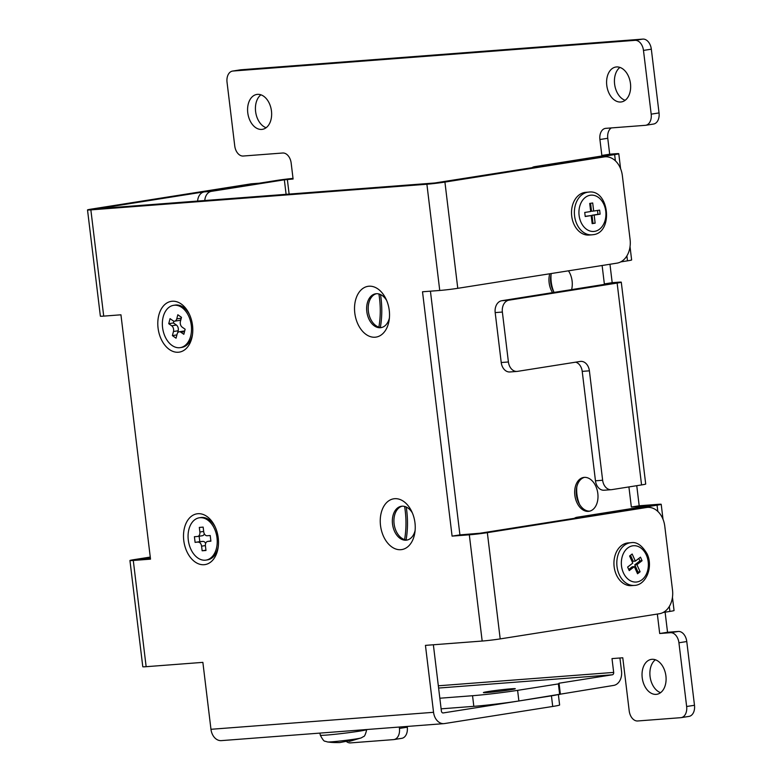 <?xml version="1.0" encoding="UTF-8"?>
<svg xmlns="http://www.w3.org/2000/svg" width="782" height="782" viewBox="0 0 782 782"><rect width="100%" height="100%" fill="white"/><g stroke="black" fill="none" stroke-linecap="round" stroke-linejoin="round"><path stroke-width="1.17" d="M158.062 328.049A25.708 17.253 81 0 1 168.101 302.331A25.708 17.253 81 0 1 189.019 313.523A25.708 17.253 81 0 1 192.528 325.42A25.708 17.253 81 0 1 192.421 335.077A25.708 17.253 81 0 1 175.031 352.017A25.708 17.253 81 0 1 158.062 328.049M183.77 540.528A25.708 17.253 81 0 1 193.809 514.8A25.708 17.253 81 0 1 214.727 525.993A25.708 17.253 81 0 1 218.237 537.889A25.708 17.253 81 0 1 218.139 547.547A25.708 17.253 81 0 1 200.739 564.487A25.708 17.253 81 0 1 183.77 540.528M354.793 313.035A25.708 17.253 81 0 1 364.832 287.307A25.708 17.253 81 0 1 385.751 298.499A25.708 17.253 81 0 1 389.26 310.405A25.708 17.253 81 0 1 389.162 320.053A25.708 17.253 81 0 1 371.763 336.993A25.708 17.253 81 0 1 354.793 313.035M386.64 300.425A17.136 11.505 -99 0 0 375.624 293.797A17.136 11.505 -99 0 0 366.817 311.598A17.136 11.505 -99 0 0 380.981 327.648A17.136 11.505 -99 0 0 389.407 317.951M380.511 525.504A25.708 17.253 81 0 1 390.55 499.786A25.708 17.253 81 0 1 411.469 510.969A25.708 17.253 81 0 1 414.978 522.875A25.708 17.253 81 0 1 414.871 532.532A25.708 17.253 81 0 1 397.481 549.472A25.708 17.253 81 0 1 380.511 525.504M412.349 512.904A17.136 11.505 -99 0 0 401.342 506.277A17.136 11.505 -99 0 0 392.525 524.077A17.136 11.505 -99 0 0 406.689 540.127A17.136 11.505 -99 0 0 415.125 530.421M402.134 506.189A17.136 11.505 -99 0 0 394.099 523.823A17.136 11.505 -99 0 0 407.471 539.961M376.416 293.719A17.136 11.505 -99 0 0 368.381 311.353A17.136 11.505 -99 0 0 381.753 327.482M202.87 662.364L210.964 729.293L433.551 712.304L425.447 645.375L482.171 641.044L469.317 534.81L452.084 536.12L422.515 291.774L439.748 290.464L426.894 184.229L90.859 209.879L103.713 316.114L120.946 314.804L150.515 559.15L133.282 560.459L146.146 666.694L202.87 662.364M150.437 558.514L140.574 559.228L150.34 557.644M439.748 290.464A12.854 0.518 173.1 0 0 457.773 288.314L616.959 263.153A21.417 15.855 85.6 0 0 630.077 239.419L622.364 175.686A21.417 15.855 85.6 0 0 605.043 156.801A21.417 15.855 85.6 0 0 604.105 156.918L596.93 157.465L434.733 182.988L98.141 208.647L258.021 183.34L250.846 183.887A21.417 15.855 -94.4 0 1 251.784 183.77L258.959 183.223A21.417 15.855 85.6 0 0 258.021 183.34M482.171 641.044A12.854 0.518 173.1 0 0 500.197 638.904L659.382 613.733A21.417 15.855 85.6 0 0 672.5 590.009L664.788 526.266A21.417 15.855 85.6 0 0 647.467 507.381A21.417 15.855 85.6 0 0 646.528 507.498L639.353 508.046L480.168 533.207L459.924 534.888L430.432 291.178M558.387 694.739L559.619 704.983A21.417 0.86 173.1 0 1 552.718 706.459L551.437 695.833L443.218 712.94A2.141 1.584 85.6 0 1 443.12 712.949A2.141 1.584 85.6 0 1 441.39 711.063L433.365 644.769M452.084 536.12L459.924 534.888M146.146 666.694A12.854 0.518 173.1 0 1 142.793 666.753L129.939 560.518A12.854 0.518 -6.9 0 0 133.282 560.459M150.271 557.077L134.084 559.629A12.854 0.518 -6.9 0 0 129.939 560.518M103.713 316.114A12.854 0.518 173.1 0 1 100.37 316.172L87.516 209.938A12.854 0.518 -6.9 0 0 90.859 209.879M250.846 183.887L91.65 209.048A12.854 0.518 -6.9 0 0 87.516 209.938M469.317 534.81A12.854 0.518 -6.9 0 0 487.342 532.659L646.528 507.498M639.353 508.046A21.417 15.855 -94.4 0 1 640.292 507.929L647.467 507.381M426.894 184.229A12.854 0.518 -6.9 0 0 444.919 182.079L604.105 156.918M596.93 157.465A21.417 15.855 -94.4 0 1 597.868 157.348L605.043 156.801M433.551 712.304A12.854 9.511 85.6 0 0 443.941 723.633A12.854 9.511 85.6 0 0 444.499 723.565L552.718 706.459M443.941 723.633L221.355 740.622A12.854 9.511 -94.4 0 1 210.964 729.293M551.437 695.833A21.417 0.86 -6.9 0 0 558.338 694.357M576.793 486.903A25.708 17.253 -99 0 0 576.94 494.449A25.708 17.253 -99 0 0 579.57 504.419M589.784 511.135A17.136 11.505 81 0 1 578.758 502.934A17.136 11.505 81 0 1 576.412 495.006A17.136 11.505 81 0 1 576.481 488.564A17.136 11.505 81 0 1 584.447 477.362M551.085 274.433A25.708 17.253 -99 0 0 551.232 281.979A25.708 17.253 -99 0 0 553.851 291.95M554.164 292.439A17.136 11.505 81 0 1 553.04 290.464A17.136 11.505 81 0 1 550.704 282.527A17.136 11.505 81 0 1 550.772 276.095A17.136 11.505 81 0 1 551.32 273.524M488.574 691.484A16.06 0.645 -6.9 0 0 483.393 692.588A16.06 0.645 -6.9 0 0 492.953 692.021A16.06 0.645 -6.9 0 0 510.108 689.832A16.06 0.645 -6.9 0 0 515.289 688.727A16.06 0.645 -6.9 0 0 505.729 689.294A16.06 0.645 -6.9 0 0 488.574 691.484M568.455 270.816A17.136 11.505 81 0 1 572.111 281.021A17.136 11.505 81 0 1 571.583 289.692M552.6 292.693A17.136 11.505 81 0 1 549.13 282.781A17.136 11.505 81 0 1 549.746 273.778M597.819 493.501A17.136 11.505 81 0 1 589.012 511.301A17.136 11.505 81 0 1 574.848 495.25A17.136 11.505 81 0 1 583.655 477.45A17.136 11.505 81 0 1 597.819 493.501M665.912 675.931A17.673 11.857 81 0 1 656.831 694.289A17.673 11.857 81 0 1 642.217 677.74A17.673 11.857 81 0 1 651.308 659.382A17.673 11.857 81 0 1 665.912 675.931M660.585 692.666A17.673 11.857 81 0 1 650.067 676.498A17.673 11.857 81 0 1 655.384 659.764M271.462 110.985A17.673 11.857 81 0 1 262.371 129.343A17.673 11.857 81 0 1 247.767 112.794A17.673 11.857 81 0 1 256.848 94.436A17.673 11.857 81 0 1 271.462 110.985M266.134 127.72A17.673 11.857 81 0 1 255.606 111.552A17.673 11.857 81 0 1 260.934 94.818M630.468 83.576A17.673 11.857 81 0 1 621.377 101.934A17.673 11.857 81 0 1 606.773 85.385A17.673 11.857 81 0 1 615.854 67.027A17.673 11.857 81 0 1 630.468 83.576M625.141 100.311A17.673 11.857 81 0 1 614.613 84.143A17.673 11.857 81 0 1 619.94 67.408M531.936 167.739A10.713 7.928 -94.4 0 1 534.526 166.683L541.711 166.136A10.713 7.928 85.6 0 0 540.9 166.322M611.28 127.925A10.713 7.185 -99 0 0 607.761 138.277L599.911 139.519L601.847 155.452L608.142 155.002L534.526 166.683M574.359 518.319A10.713 7.928 -94.4 0 1 576.95 517.264L584.134 516.716A10.713 7.928 85.6 0 0 583.323 516.902M628.914 486.922L631.348 507.019L650.575 505.583L576.95 517.264M197.611 201.091A10.713 7.928 -94.4 0 1 204.239 191.893L211.423 191.346L284.345 179.821L286.104 194.337M211.423 191.346A10.713 7.928 85.6 0 0 204.786 200.544M665.111 612.179L667.535 632.276L678.307 631.455A10.713 7.185 81 0 1 686.772 641.533L694.484 705.276A10.713 7.185 81 0 1 688.981 716.4L681.142 717.641A10.713 7.185 -99 0 0 686.645 706.508L694.484 705.276M619.921 657.994L621.524 671.171A12.854 9.511 85.6 0 1 613.655 685.413L518.886 700.975A32.13 1.29 173.1 0 1 473.824 706.341L441.126 708.834M407.187 726.439L407.285 727.201A10.713 7.185 81 0 1 401.772 738.325L393.933 739.567A10.713 7.185 -99 0 0 399.436 728.443L407.285 727.201M239.996 69.921A10.713 7.185 81 0 1 240.387 69.842A10.713 7.185 81 0 1 240.768 69.794L642.853 39.1A10.713 7.185 81 0 1 651.328 49.178L659.04 112.921A10.713 7.185 81 0 1 653.527 124.045L645.688 125.286A10.713 7.185 -99 0 0 651.191 114.162L659.04 112.921M607.761 138.277L609.686 154.21L615.434 153.771A12.854 0.518 -6.9 0 1 618.777 153.722A12.854 0.518 -6.9 0 1 614.632 154.601L541.711 166.136M609.96 264.257L612.189 282.683L617.936 282.243A12.854 0.518 -6.9 0 1 621.279 282.185A12.854 0.518 -6.9 0 1 617.135 283.074L508.926 300.18A10.713 7.928 85.6 0 0 502.367 312.047L508.408 361.978A10.713 7.928 85.6 0 0 517.068 371.421A10.713 7.928 85.6 0 0 517.537 371.362L580.273 361.44A10.713 7.928 -94.4 0 1 580.743 361.392A10.713 7.928 -94.4 0 1 589.393 370.824L602.639 480.256A10.713 7.928 85.6 0 0 611.299 489.688A10.713 7.928 85.6 0 0 611.768 489.64L641.563 484.928A12.854 0.518 173.1 0 0 645.707 484.038L621.279 282.185M636.753 485.681L639.187 505.778L657.858 504.351A12.854 0.518 -6.9 0 1 661.201 504.302A12.854 0.518 -6.9 0 1 657.056 505.182L584.134 516.716M686.772 641.533L678.932 642.775L686.645 706.508M678.932 642.775A10.713 7.185 -99 0 0 670.467 632.697L678.307 631.455M657.339 614.056L659.695 633.518L670.467 632.697M602.12 265.499L604.349 283.925L610.107 283.602M599.911 139.519A10.713 7.185 81 0 1 605.424 128.385A10.713 7.185 81 0 1 605.806 128.346L645.297 125.325A10.713 7.185 -99 0 0 645.688 125.286M651.328 49.178L643.478 50.419L651.191 114.162M643.478 50.419A10.713 7.185 -99 0 0 635.013 40.341L642.853 39.1M240.768 69.794L232.928 71.035L635.013 40.341M232.928 71.035A10.713 7.185 -99 0 0 232.537 71.084A10.713 7.185 -99 0 0 227.034 82.208L234.747 145.951A10.713 7.185 -99 0 0 243.212 156.029L282.703 153.008A10.713 7.185 81 0 1 291.168 163.086L293.094 179.019L284.345 179.821M346.172 741.336A10.713 7.185 -99 0 0 350.463 742.9L393.542 739.616A10.713 7.185 -99 0 0 393.933 739.567M399.27 727.045L399.436 728.443M681.142 717.641A10.713 7.185 -99 0 1 680.751 717.681L637.672 720.975A10.713 7.185 -99 0 1 629.207 710.897L622.775 657.779L612.003 658.6L613.674 672.412L438.331 685.794M612.189 282.683L604.349 283.925M609.686 154.21L601.847 155.452M639.187 505.778L631.348 507.019M667.535 632.276L659.695 633.518M293.025 178.404A12.854 0.518 -6.9 0 0 277.17 180.368L204.239 191.893M672.452 597.272L674.055 610.537A12.854 0.518 173.1 0 1 669.92 611.416L663.107 612.502M630.028 246.692L631.631 259.956A12.854 0.518 173.1 0 1 627.496 260.836L620.683 261.911M438.604 688.052L612.365 674.788A2.141 1.584 85.6 0 0 613.674 672.412M612.365 674.788L559.042 683.214L560.332 693.839M473.824 706.341L472.543 695.716L439.836 698.218M472.543 695.716A32.13 1.29 -6.9 0 0 517.606 690.35L518.886 700.975M559.668 694.533L558.377 683.908L517.606 690.35M558.377 683.908L559.042 683.214M502.367 312.047L495.182 312.595A10.713 7.928 -94.4 0 1 501.741 300.728L610.087 283.485M604.584 490.187A10.713 7.928 -94.4 0 1 604.115 490.236A10.713 7.928 -94.4 0 1 595.464 480.803L602.639 480.256M589.393 370.824L582.219 371.372L595.464 480.803M582.219 371.372A10.713 7.928 85.6 0 0 575.708 362.164M510.353 371.909A10.713 7.928 -94.4 0 1 509.884 371.968A10.713 7.928 -94.4 0 1 501.233 362.525L508.408 361.978M495.182 312.595L501.233 362.525M631.064 542.698L628.19 542.913A21.417 15.855 85.6 0 0 616.314 574.672A21.417 15.855 85.6 0 0 631.455 585.63L634.329 585.405A21.417 15.855 -94.4 0 1 619.188 574.457A21.417 15.855 -94.4 0 1 631.064 542.698C636.744 541.682 642.09 545.416 647.115 553.891C653.508 566.94 646.03 585.239 634.329 585.405M634.358 566.647L637.545 573.753L640.106 571.779L636.929 564.672L642.061 560.723L640.478 557.165L635.346 561.124L632.159 554.018L629.598 556.002L632.775 563.099L627.643 567.058L629.227 570.606L634.358 566.647L632.208 566.813L628.728 569.492M635.346 561.124L633.185 561.29L630.507 555.298M637.047 572.639L637.956 571.945L634.779 564.839L639.911 560.889L638.816 558.446M639.911 560.889L642.061 560.723M634.779 564.839L636.929 564.672M637.956 571.945L640.106 571.779M584.828 192.44A21.417 15.855 85.6 0 0 571.652 215.529A21.417 15.855 85.6 0 0 589.032 235.05L591.906 234.825A21.417 15.855 -94.4 0 1 574.516 215.314A21.417 15.855 -94.4 0 1 587.702 192.225A21.417 15.855 -94.4 0 1 588.641 192.108L585.767 192.333A21.417 15.855 85.6 0 0 584.828 192.44M594.164 215.089L600.117 214.151L599.628 210.114L593.675 211.052L592.697 202.978L589.716 203.447L590.693 211.521L584.731 212.469L585.219 216.506L591.182 215.558L592.16 223.632L595.141 223.163L594.164 215.089L592.003 215.255L597.966 214.307L597.497 210.446M592.14 223.457L592.981 223.329L592.003 215.255M592.981 223.329L595.141 223.163M585.2 216.331L591.182 215.558M593.675 211.052L591.515 211.218L590.566 203.31M597.966 214.307L600.117 214.151M331.588 742.421L327.629 741.971A17.106 0.684 -6.9 0 0 328.176 742.001A17.106 0.684 -6.9 0 0 345.732 740.368A17.106 0.684 -6.9 0 0 361.235 737.895L363.464 736.605C364.51 736.634 365.595 734.288 366.719 729.577L366.709 729.528M349.192 740.701L349.3 741.424L351.255 740.359L339.867 742.558A64.183 61.436 -89.3 0 1 332.878 742.382L331.099 742.362M349.3 741.424L361.235 737.895M349.241 741.033L345.81 741.101M345.351 741.199L345.84 741.375M332.184 742.441A64.183 61.436 90.7 0 0 336.172 742.568M404.587 539.59A70.683 47.438 -99 0 0 405.291 511.36A70.683 47.438 -99 0 0 404.607 506.443M406.239 507.029A71.758 48.161 81 0 1 406.796 511.184A71.758 48.161 81 0 1 406.073 539.912M378.879 327.12A70.683 47.438 -99 0 0 379.514 298.323A70.683 47.438 -99 0 0 378.899 293.964M380.521 294.55A71.758 48.161 81 0 1 381.02 298.147A71.758 48.161 81 0 1 380.355 327.433M173.594 305.322A21.417 14.379 81 0 1 181.874 307.512A21.417 14.379 81 0 1 191.502 330.336A21.417 14.379 81 0 1 180.28 347.628A21.417 14.379 81 0 1 172.011 345.439A21.417 14.379 81 0 1 162.373 322.614A21.417 14.379 81 0 1 173.594 305.322L175.09 305.088A21.417 14.379 81 0 1 183.359 307.277A21.417 14.379 81 0 1 189.449 314.423M192.558 334.08A21.417 14.379 81 0 1 181.776 347.394L180.28 347.628M180.984 319.261A4.281 2.874 81 0 1 179.381 320.425L174.679 321.167A4.281 2.874 -99 0 1 173.018 320.728L170.046 318.645L168.736 323.699L171.708 325.791L176.409 325.048A4.281 2.874 81 0 1 178.169 330.766L177.602 332.946M174.679 321.167A4.281 2.874 -99 0 0 176.752 318.87L181.268 318.157M184.532 331.636L180.857 332.223L183.829 334.305L185.148 329.251L182.177 327.159A4.281 2.874 -99 0 1 180.417 321.441L181.483 317.336L177.827 314.755L176.752 318.87M180.857 332.223A4.281 2.874 -99 0 0 179.205 331.783A4.281 2.874 -99 0 0 177.123 334.08L176.058 338.195L172.392 335.615L173.467 331.509A4.281 2.874 -99 0 0 171.708 325.791M176.908 334.901L172.392 335.615M173.907 321.138L173.438 322.956L176.409 325.048M173.438 322.956L168.736 323.699M179.205 331.783L183.907 331.04A4.281 2.874 81 0 1 184.679 331.069M199.302 517.792A21.417 14.379 81 0 1 200.084 517.704A21.417 14.379 81 0 1 216.937 537.273A21.417 14.379 81 0 1 205.998 560.108A21.417 14.379 81 0 1 205.226 560.195A21.417 14.379 81 0 1 188.364 540.616A21.417 14.379 81 0 1 199.302 517.792L200.798 517.557A21.417 14.379 81 0 1 201.57 517.469A21.417 14.379 81 0 1 215.158 526.892M218.266 546.559A21.417 14.379 81 0 1 207.484 559.873L205.998 560.108M204.346 533.803A4.281 2.874 81 0 1 202.382 535.719L197.68 536.462A4.281 2.874 -99 0 1 197.523 536.481L194.415 536.716L195.099 542.385L202.909 541.408A4.281 2.874 81 0 1 205.666 543.353M197.68 536.462A4.281 2.874 -99 0 0 199.879 532.014L203.672 531.418M210.866 540.929L207.777 541.418L210.896 541.183L210.211 535.514L207.093 535.748A4.281 2.874 -99 0 1 203.711 531.721L203.154 527.117L199.322 527.41L199.879 532.014M207.777 541.418A4.281 2.874 -99 0 0 207.631 541.437A4.281 2.874 -99 0 0 205.422 545.885L205.979 550.489L202.147 550.782L201.59 546.178A4.281 2.874 -99 0 0 198.208 542.151M205.94 550.186L202.147 550.782M199.146 536.227L199.801 541.643L202.909 541.408M199.801 541.643L195.099 542.385M202.382 535.719A4.281 2.874 81 0 1 202.225 535.738L197.826 536.432M500.197 638.904L487.342 532.659M457.773 288.314L444.919 182.079M289.125 194.102L287.356 179.459M657.056 505.182L657.818 511.418M669.314 606.461L669.92 611.416M614.632 154.601L615.385 160.828M626.89 255.88L627.496 260.836M617.135 283.074L641.563 484.928M501.741 300.728L508.926 300.18M646.343 555.044A18.211 13.48 85.6 0 0 627.741 547.996A18.211 13.48 85.6 0 0 623.362 572.727A18.211 13.48 85.6 0 0 641.963 579.775A18.211 13.48 85.6 0 0 646.343 555.044M590.244 195.246A18.211 13.48 85.6 0 0 579.1 215.412A18.211 13.48 85.6 0 0 594.613 231.364A18.211 13.48 85.6 0 0 605.757 211.199A18.211 13.48 85.6 0 0 590.244 195.246M592.844 234.717A21.417 15.855 -94.4 0 1 591.906 234.825L592.961 234.708C613.762 232.948 609.305 188.98 588.641 192.108M327.629 741.971L325.156 741.238C324.149 741.522 322.536 739.498 320.327 735.197A23.362 0.938 -6.9 0 0 321.334 735.334A23.362 0.938 -6.9 0 0 346.954 732.9A23.362 0.938 -6.9 0 0 366.719 729.577M178.169 330.766L173.467 331.509M205.392 545.572L201.59 546.178M663.019 519.287L661.201 504.302M620.595 168.707L618.777 153.722M611.299 489.688L604.115 490.236M517.068 371.421L509.884 371.968M240.387 69.842L232.537 71.084M320.327 735.197L319.887 733.105M210.866 540.919L207.631 541.437"/></g></svg>
